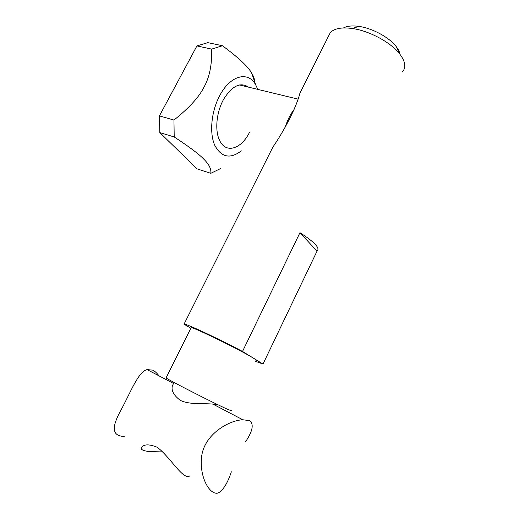 <?xml version="1.0" encoding="UTF-8"?>
<svg xmlns="http://www.w3.org/2000/svg" width="519" height="519" viewBox="0 0 519 519"><rect width="100%" height="100%" fill="white"/><g stroke="black" fill="none" stroke-linecap="round" stroke-linejoin="round"><path stroke-width="0.78" d="M294.13 109.366C290.419 114.245 287.442 120.187 285.191 127.187M220.841 168.409L210.798 173.327C211.376 169.038 209.066 164.341 203.87 159.236C199.354 154.396 189.467 146.968 174.215 136.951L173.949 120.058C189.137 107.978 199.173 96.962 204.051 87.023C209.559 77.201 212.096 64.557 211.655 49.104L222.463 45.737L207.821 42.642L196.922 45.912L159.424 115.886L159.833 132.605L174.215 136.951M210.798 173.327L197.129 168.896L159.833 132.605M248.556 87.16C240.531 81.84 232.317 85.719 223.929 98.798C216.455 111.572 214.6 130.438 219.582 140.338C225.771 154.072 241.361 149.115 249.522 132.3M241.329 150.873C230.138 159.32 221.263 157.419 214.697 145.177C209.326 133.013 211.246 111.76 219.472 96.119C230.04 75.229 248.329 70.636 255.757 84.98L257.761 89.378M222.463 45.737C238.669 57.797 248.4 66.919 251.663 73.121C253.856 76.702 254.972 80.257 255.024 83.773M173.949 120.058L159.424 115.886M196.922 45.912L211.655 49.104M328.313 36.57L330.259 32.684C334.165 28.474 341.528 27.079 352.343 28.5C369.398 30.816 391.034 42.5 399.799 54.073C405.3 61.424 406.26 67.269 402.666 71.596M400.045 54.391C399.624 51.945 398.326 49.318 396.153 46.522C389.198 37.323 372.318 28.195 358.837 26.391C352.2 25.483 347.088 26.002 343.494 27.942M255.595 361.328L263.01 364.053L317.128 250.937C320.268 248.166 314.54 242.088 299.95 232.694L242.516 351.46C218.869 338.901 186.451 323.759 184.109 324.038L239.739 213.127M266.578 159.631L272.825 147.182C285.327 128.952 296.939 105.714 299.924 93.154L303.096 86.829M166.171 377.696L166.08 377.884C167.261 379.408 214.97 403.782 228.23 409.595L231.863 410.847M218.175 404.872L212.933 404.119C203.526 403.12 189.266 404.904 180.249 400.324C173.787 395.407 171.153 390.586 172.36 385.857L173.521 383.515M263.01 364.053L253.038 357.928C240.887 350.241 193.399 327.041 191.161 327.651L190.986 328.002M255.997 360.484C256.944 360.582 255.958 359.732 253.038 357.928L242.516 351.46M183.791 324.057L190.856 328.268M316.908 251.066L299.95 232.694M231.351 471.816C227.653 482.994 223.352 490.001 218.454 492.842C210.305 496.287 198.602 476.974 201.787 455.371C205.297 433.566 229.242 420.371 242.769 419.754L249.276 420.585C254.167 423.725 252.902 430.835 245.474 441.909M158.937 375.814C156.933 373.038 154.831 371.15 152.638 370.131L147.078 369.593C138.164 371.87 130.639 392.208 121.44 409.225C112.201 425.716 110.69 435.973 124.268 436.479M162.947 451.919L149.511 451.588C142.394 450.797 139.896 449.233 142.024 446.911C144.58 444.115 149.608 444.219 157.114 447.229C170.193 456.688 183.285 481.068 189.954 475.787M239.48 84.96L297.874 99.077M255.757 84.98L251.663 73.121M358.837 26.391L352.343 28.5M396.153 46.522L399.799 54.073M184.109 324.038L272.825 147.182M299.924 93.154L330.259 32.684M172.36 385.857L174.047 382.458M166.08 377.884L191.161 327.651M242.769 419.754L212.933 404.119M173.547 383.47L147.078 369.593"/></g></svg>

